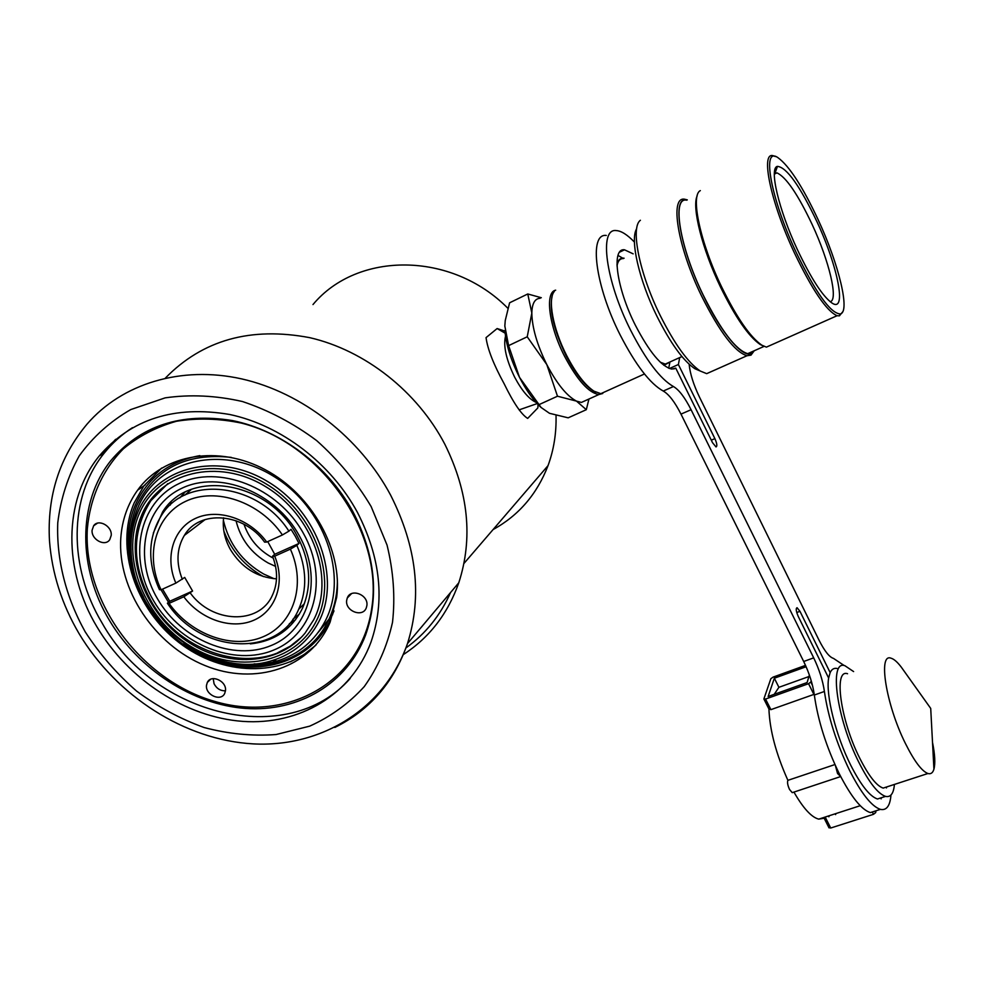 <?xml version="1.0" encoding="UTF-8"?>
<svg xmlns="http://www.w3.org/2000/svg" width="984" height="984" viewBox="0 0 984 984"><rect width="100%" height="100%" fill="white"/><g stroke="black" fill="none" stroke-linecap="round" stroke-linejoin="round"><path stroke-width="1.48" d="M538.063 404.547L537.842 407.917L527.67 418.409C521.36 414.535 513.488 402.923 504.054 383.576C493.574 364.4 487.572 349.074 486.047 337.623L497.129 328.545L504.952 331.104M109.593 620.658C78.031 568.691 77.183 502.59 110.823 460.647C140.441 425.642 181.019 412.296 232.532 420.586C280.957 430.402 327.66 465.715 352.739 511.336C375.199 554.619 379.455 595.91 365.531 635.184C347.044 683.88 298.521 712.133 245.692 708.455C192.803 704.63 139.101 669.956 109.593 620.658M422.419 625.959L420.279 628.432M556.034 415.568C556.464 433.206 553.795 449.897 548.027 465.629C537.043 494.14 518.74 515.456 493.082 529.564M312.986 304.56C357.364 251.154 451.619 251.227 507.867 308.275M101.967 454.3L115.645 439.319M505.136 333.195L497.129 328.545M157.637 599.059C133.369 558.408 143.48 506.428 181.462 488.458C219.063 469.86 275.348 492.037 299.136 535.431C323.515 578.58 309.419 629.944 271.387 645.43C233.688 661.543 181.376 639.969 157.637 599.059M168.51 602.294L161.032 589.785M153.332 533.057L162.557 512.049C189.186 468.077 268.767 481.065 296.934 535.53C310.366 561.089 312.248 585.246 302.592 608.001C292.014 629.329 274.597 641.285 250.33 643.88M179.814 497.855L184.894 492.295M295.594 619.736L289.308 623.758M275.594 566.403L268.165 562.996C251.314 553.303 240.6 539.207 236.025 520.721M273.294 558.137L271.732 557.325C258.312 549.736 249.075 538.728 243.995 524.3M225.471 690.706C226.923 681.1 211.105 673.917 207.317 682.441L206.505 685.258C205.102 694.925 221.019 702.023 224.721 693.363L225.471 690.706M366.847 605.713C368.852 594.877 350.858 587.78 347.278 597.989L346.7 600.178C344.757 611.101 362.911 618.075 366.343 607.694L366.847 605.713M111.217 535.431C112.287 526.132 98.425 518.519 93.64 525.776L92.102 530.179C91.081 539.539 105.067 547.067 109.753 539.663L111.217 535.431M120.798 538.063C122.065 520.032 127.674 504.054 137.625 490.143C163.418 454.141 218.46 444.534 265.409 469.811C312.457 494.841 342.875 550.45 336.663 597.423L330.144 622.072C310.87 668.124 255.028 686.229 204.93 665.516C154.722 645.196 117.33 589.551 120.798 538.063M371.903 607.103C361.78 681.949 287.402 723.117 214.697 701.395C141.831 680.657 83 602.688 87.33 528.863C90.122 497.855 102.508 469.909 123.394 448.802C138.732 436.133 156.407 426.958 176.419 421.275C197.366 417.856 219.014 418.458 241.363 423.083C321.178 443.009 383.219 532.602 371.903 607.103M171.032 502.086L170.257 505.075M261.031 664.274L254.143 663.868L261.031 664.274M316.147 644.778L316.147 644.778C282.039 677.939 222.052 676.057 178.879 642.466C135.534 609.158 114.857 548.469 134.008 503.291M276.504 578.85C256.984 577.35 241.633 567.633 230.477 549.675C224.672 539.293 222.384 528.679 223.589 517.805M161.093 589.785C144.697 555.714 155.041 515.739 185.472 501.422C215.68 486.748 260.047 501.889 282.42 534.964L288.902 531.151C258.275 482.8 186.296 474.62 161.597 515.21C147.858 537.547 147.157 562.368 159.47 589.674L161.093 589.785L175.865 583.118L184.697 577.423L192.593 591.04L183.811 596.771C200.674 619.514 231.424 629.981 253.651 620.301C275.987 610.867 285.704 582.417 274.696 556.169L290.378 549.146C306.516 584.828 293.564 624.139 263.097 636.783C232.814 649.772 191.044 634.754 169.039 603.376L167.391 603.217L169.765 601.261L162.544 589.133M182.335 579.33C175.964 563.192 176.616 548.568 184.328 535.444C199.272 509.417 243.86 512.775 264.61 542.147L266.726 542.049L282.42 534.964M274.696 556.169L272.543 556.194L274.708 554.299L267.746 541.594M299.419 614.053L292.875 619.28M288.902 531.151L291.043 529.318L295.311 536.255L298.964 543.451L296.848 545.333C306.676 568.186 307.303 589.465 298.73 609.182C278.164 658.505 200.318 653.806 167.391 603.217M296.848 545.333L290.378 549.146M169.039 603.376L183.811 596.771M272.543 556.194C277.992 570.474 277.882 583.635 272.211 595.664C258.903 625.221 211.941 623.241 190.269 592.983M186.087 534.103L186.234 532.713M184.943 495.075L191.302 489.454M175.865 583.118C164.648 557.707 172.95 528.863 195.275 518.494C217.452 507.916 249.604 518.396 266.726 542.049M169.765 601.261L192.593 591.04M274.708 554.299L298.964 543.451M796.044 252.113C815.724 292.678 830.434 313.281 840.164 313.945C850.57 312.506 838.958 264.512 818.294 220.035C802.661 186.64 789.193 165.829 777.877 157.612C761.395 146.001 770.718 198.411 796.044 252.113M842.722 311.793L839.401 315.852L837.089 315.716C826.56 311.092 812.366 290.206 794.482 253.036C770.632 202.446 760.054 151.044 773.375 155.804L775.367 156.542M505.518 336.171C503.156 346.036 506.219 359.726 514.693 377.253C521.914 390.783 529.035 399.147 536.059 402.358M774.371 173.307L776.942 172.877C786.081 176.985 797.852 194.254 812.243 224.684C829.204 261.08 838.614 300.305 830.164 301.719M797.544 249.961C778.676 209.801 768.848 167.649 777.458 166.37C786.696 167.317 799.881 185.816 817.028 221.867C838.036 266.812 847.212 313.552 831.874 302.961C822.612 296.233 811.173 278.558 797.544 249.961M772.305 344.498L766.388 347.131L761.776 345.138C750.079 336.983 736.684 317.561 721.616 286.873C700.276 242.839 690.19 195.324 700.337 190.625M763.399 346.061L760.066 344.425C748.541 336.393 735.368 317.303 720.559 287.168C702.256 249.26 691.715 207.317 697.139 195.914M762.231 345.421L761.087 344.843M753.707 350.993L747.705 353.662C735.811 350.021 720.989 330.513 703.252 295.163C679.686 247.033 671.58 196.775 686.684 200.183M754.015 350.858L751.69 353.305C743.437 359.074 721.395 333.465 703.203 295.225C679.292 246.394 671.359 195.656 687.016 200.023M754.224 350.771L750.989 355.138L746.991 355.741C734.851 352.038 719.734 332.174 701.641 296.147C677.595 247.058 669.366 195.816 684.803 199.26L687.299 199.875M713.351 370.685L706.696 373.649L700.264 371.042C687.939 362.616 674.581 344.068 660.166 315.397C639.416 273.577 630.215 227.415 640.399 220.268M700.264 371.042L694.839 368.692C683.142 360.722 670.51 343.244 656.931 316.258C638.985 280.022 629.834 239.469 636.648 228.755M670.043 361.94L665.282 364.08L660.362 362.247M670.707 361.632L665.442 364.511L661.309 363.133M606.132 391.275L600.818 393.674L593.93 391.14C584.902 385.064 575.775 373.145 566.575 355.396C552.983 328.927 547.424 298.767 554.41 291.362M595.947 392.284L592.934 390.697C584.041 384.707 575.062 372.998 566.009 355.544C553.734 329.738 549.109 309.985 552.135 296.27M602.761 393.477L598.862 394.547C588.727 392.911 577.301 380.168 564.582 356.319C548.888 325.938 544.644 292.1 555.677 290.169M586.882 399.959L581.409 402.431L576.464 401.103C566.833 396.023 556.944 383.858 546.809 364.597C537.079 344.831 532.098 327.635 531.827 313.035C532.073 303.478 534.853 298.546 540.167 298.275M616.968 264.598C617.977 260.182 620.068 258.029 623.229 258.128L624.102 258.214M617.005 265.926C617.903 260.92 620.043 258.46 623.413 258.546M588.936 399.037L586.316 409.688L576.464 401.103L557.485 396.22L546.809 364.597L527.227 336.786L531.827 313.035L527.768 293.97L541.311 297.721M541.163 407.573L538.42 404.916C531.717 397.942 525.407 388.742 519.478 377.303C510.881 360.132 506.022 344.511 504.915 330.439M527.768 293.97L509.601 302.801L505.247 320.55L504.829 326.012L508.605 345.63L519.478 377.303L541.052 407.45L549.49 413.305L568.174 417.831L586.316 409.688M557.485 396.22L538.875 404.695M527.227 336.786L508.605 345.63M673.88 368.951L675.75 368.114L671.838 369.086C661.543 366.774 649.366 352.112 635.307 325.114C616.464 287.968 611.162 247.808 624.508 249.801L633.155 253.847M617.977 255.422L622.663 258.128M877.482 810.312L870.373 812.599C861.48 809.77 851.135 796.856 839.34 773.879C826.252 746.782 817.925 720.509 814.334 695.036C812.809 684.2 809.266 673.019 803.694 661.494L680.989 414.116C674.803 401.952 668.899 394.264 663.253 391.054C650.067 383.723 635.738 365.101 620.289 335.2C595.197 286.061 588.555 232.999 606.292 235.459M890.975 795.047C890.065 805.896 886.547 810.668 880.422 809.365C871.652 806.486 861.369 793.522 849.586 770.46C836.511 743.289 828.11 716.967 824.408 691.469C822.821 680.62 819.254 669.415 813.694 657.853L691.076 409.713C684.889 397.499 679.009 389.775 673.437 386.527C660.375 379.098 646.131 360.39 630.695 330.378C605.627 281.067 598.727 227.968 616.23 230.576C621.261 230.859 627.325 234.696 634.434 242.089M881.221 797.79L881.123 798.873M689.144 364.228L689.144 364.351C690.091 373.76 693.499 384.609 699.378 396.896L819.008 640.129C824.555 651.088 829.377 657.164 833.473 658.394L844.235 665.565M835.416 765.626L837.544 773.51L840.717 776.597M792.919 792.415L792.243 792.649L789.549 789.488C787.655 785.306 787.114 782.255 787.901 780.337C776.069 754.015 769.734 730.226 768.922 708.972M837.04 668.468C834.014 667.853 831.714 669.231 830.152 672.589L828.639 678.05C825.625 694.765 835.822 735.675 850.754 765.257C860.963 785.257 869.881 796.499 877.494 798.996L883.509 797.04M853.608 671.58L844.85 665.676C828.799 659.747 836.609 718.664 858.946 762.514C869.143 782.575 878.011 793.854 885.551 796.388C890.68 797.507 893.644 793.522 894.419 784.42M847.556 673.745C833.46 668.566 840.361 720.14 859.844 758.393C868.774 775.982 876.547 785.884 883.165 788.098L888.331 786.413M904.271 671.322L901.159 666.967C897.285 661.949 893.927 659.022 891.086 658.222C877.826 652.638 885.908 704.384 905.268 743.178C914.148 761.013 921.701 771.124 927.912 773.51C930.827 774.346 932.832 772.895 933.927 769.156C935.44 763.51 934.96 754.593 932.512 742.428M811.21 680.707L810.816 682.047L812.501 685.454M805.527 665.369L773.055 677.127L770.841 678.714L763.928 698.824L765.552 699.058L770.903 709.649L768.922 708.701M770.903 709.649L813.879 694.421L808.553 683.696L765.552 699.058M808.553 683.696L810.816 682.047M809.365 675.012L807.114 682.552L768.135 696.487L774.346 678.222L806.13 666.734M793.928 792.083C803.239 808.282 811.505 817.298 818.725 819.131L824.272 818.196M834.924 764.556L787.901 780.337M886.461 787.926L886.547 786.991M874.911 811.136L875.662 812.636L876.006 810.779M875.662 812.636L873.484 814.321L830.717 828.024L829.02 827.593M835.588 814.604L835.822 813.608M829.327 815.699L828.848 816.794M774.236 694.31L778.91 687.312L808.909 676.549M778.91 687.312L774.346 678.222M679.71 357.573L678.382 364.511L714.888 438.63C717.029 443.538 717.398 446.305 716.008 446.933L712.539 442.702L675.75 368.114M828.639 678.05L798.245 616.427C796.056 611.285 795.662 608.383 797.065 607.706L799.967 611.322L830.152 672.589M669.76 362.936L668.702 368.237M669.452 368.52L678.382 364.511M213.208 678.616L214.069 683.782C216.64 688.591 220.441 690.94 225.459 690.805M313.761 619.711L305.04 633.155C278.583 665.528 226.037 668.234 186.32 640.793C146.419 613.672 125.263 560.474 139.777 519.909L141.598 515.296C159.445 472.136 217.858 457.376 265.286 486.428C313.01 514.853 335.249 578.531 313.761 619.711M350.193 678.456C288.127 749.242 153.91 716.487 101.93 622.737C68.708 567.374 68.216 497.08 104.513 452.751C112.41 442.948 121.721 434.596 132.459 427.683M96.875 626.722C63.443 571.114 62.853 500.499 99.236 455.973C131.143 418.975 174.611 405.15 229.678 414.485C281.412 425.42 331.104 463.612 357.512 512.516C380.66 557.854 385.138 601.076 370.956 642.183C351.559 694.852 299.443 725.38 242.74 721.383C185.951 717.238 128.314 679.796 96.875 626.722M165.41 378.053C202.63 339.96 250.748 326.491 309.788 337.672C365.298 350.439 417.462 391.718 444.891 444.337C468.532 492.221 473.169 538.371 458.79 582.774C447.855 613.733 429.319 637.706 403.194 654.68M450.598 592.491C440.389 615.406 425.494 633.905 405.912 647.952M424.485 623.45L420.168 628.567M301.387 637.275L290.378 646.119L277.771 652.699M303.478 533.488C329.283 579.244 314.24 633.622 273.97 649.944C234.057 666.931 178.78 644.089 153.639 600.855C127.945 557.891 138.547 502.836 178.744 483.734C218.559 463.944 278.288 487.449 303.478 533.488M304.253 634.09C266.258 678.394 183.381 659.194 151.413 601.495C131.573 565.308 131.389 531.692 150.896 500.659L167.772 483.636M274.081 578.703L263.712 574.041C242.31 561.704 228.866 543.758 223.356 520.216M814.334 695.036L824.408 691.469M873.484 814.321L872.304 811.972M825.576 817.852L830.717 828.024M803.694 661.494L813.694 657.853M680.989 414.116L691.076 409.713M663.253 391.054L673.437 386.527M796.745 612.528L799.967 611.322M711.297 440.168L714.888 438.63M139.174 513.832C157.489 469.429 217.575 454.19 266.381 484.079C315.495 513.328 338.336 578.863 316.196 621.187C294.769 663.966 236.431 674.606 190.712 646.377C144.709 618.764 120.134 557.817 139.174 513.832M137.846 512.16C156.53 466.76 217.956 451.127 267.869 481.693C318.09 511.594 341.399 578.629 318.742 621.851C308.595 641.125 293.158 654.003 272.433 660.498C216.468 679.255 142.163 628.346 132.532 564.631C129.298 545.874 131.069 528.371 137.846 512.16M130.958 547.842C130.355 533.451 132.705 519.982 137.994 507.461C157.329 460.401 220.982 444.091 272.716 475.764C324.757 506.735 348.803 576.243 325.237 621.002C314.695 640.953 298.681 654.274 277.217 660.99C262.605 665.307 247.267 665.934 231.191 662.847M337.401 580.695C337.217 595.664 334.007 609.317 327.758 621.667C303.798 671.236 233.479 680.362 183.959 643.302M143.713 597.411C127.514 565.8 125.177 535.259 136.678 505.801C154.586 468.753 186.111 452.615 231.228 457.376M333.994 610.867L329.111 622.491C305.434 669.292 241.597 680.768 191.708 649.957C141.499 619.809 114.562 553.291 135.325 504.989C147.6 477.707 169.113 461.25 199.875 455.629M134.168 502.91L143.873 485.911L161.634 468.052M290.317 646.697L288.386 647.374M332.617 614.668L318.189 632.404M150.232 501.594L151.364 498.814M315.667 645.332L303.785 654.741L290.329 661.875M371.14 506.551L387.032 545.038C393.489 571.495 395.31 597.239 392.518 622.282C387.142 646.316 377.708 667.755 364.252 686.611C348.791 703.548 330.599 716.733 309.677 726.155L276.049 734.544C252.31 736.29 228.337 733.941 204.106 727.52C180.232 718.874 157.735 706.746 136.616 691.112C116.702 673.757 99.569 653.991 85.202 631.839C66.014 597.411 56.334 559.613 57.761 522.775C60.725 498.63 67.896 476.305 79.286 455.801C92.988 436.859 110.146 421.447 130.774 409.565L165.127 397.868C190.121 394.276 215.865 395.494 242.384 401.509C268.681 410.267 293.441 423.292 316.639 440.574C338.312 459.934 356.479 481.926 371.14 506.551M458.79 582.774L407.487 643.597C384.486 709.341 320.747 747.594 253.109 743.879C185.226 740.079 116.641 696.5 79.04 633.561C61.857 604.324 52.017 573.463 49.495 540.966C46.974 495.961 59.507 456.994 87.109 424.055C121.905 383.735 181.007 365.372 241.658 378.889C302.26 392.579 360.021 437.769 390.623 495.137C416.749 546.809 422.37 596.292 407.487 643.597C393.944 682.244 369.726 710.202 334.831 727.447M463.956 563.463L548.027 465.629M223.848 531.04C231.56 550.892 244.696 566.034 263.245 576.476L263.478 576.599M210.588 679.317L207.317 682.441M351.497 593.672L347.278 597.989M97.441 523.181L93.64 525.776M137.625 490.143L145.115 485.075M184.328 535.444L205.238 519.49M298.73 609.182L304.376 603.684M840.164 313.945L839.401 315.852M519.085 409.885L537.166 403.588M776.942 172.877L774.334 174.143M775.072 172.938L777.458 166.37M837.089 315.716L766.388 347.131M760.066 344.425L761.776 345.138M764.088 346.38L747.705 353.662M751.69 353.305L750.989 355.138M746.991 355.741L706.696 373.649M681.949 356.565L665.282 364.08M665.442 364.511L663.819 365.248M644.459 373.981L600.818 393.674M592.934 390.697L593.93 391.14M598.862 394.547L581.409 402.431M538.42 404.916L541.052 407.45M619.539 252.199L624.508 249.801M870.373 812.599L880.422 809.365M840.164 776.733L792.243 792.649M933.927 769.156L930.716 708.418L901.159 666.967M818.725 819.131L860.237 805.699M883.165 788.098L927.912 773.51M877.494 798.996L885.551 796.388M824.137 818.184L829.032 827.876M763.941 699.12L769.008 709.132M132.532 564.631C142.213 628.407 216.197 679.108 272.433 660.498L277.217 660.99C262.666 665.344 247.353 665.971 231.265 662.884M139.777 519.909L142.04 516.944M99.236 455.973L104.513 452.751"/></g></svg>
